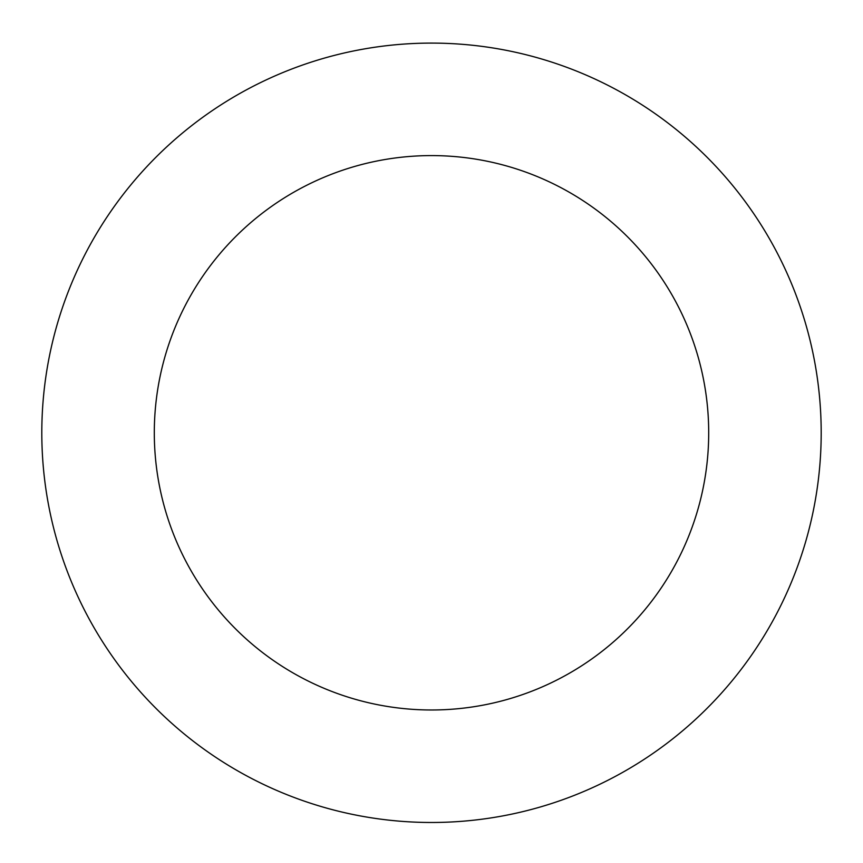 <?xml version="1.0" encoding="UTF-8"?>
<svg xmlns="http://www.w3.org/2000/svg" width="863" height="863" viewBox="0 0 863 863"><rect width="100%" height="100%" fill="white"/><g stroke="black" fill="none" stroke-linecap="round" stroke-linejoin="round"><path stroke-width="1.29" d="M819.85 465.071A389.688 389.688 0 0 0 265.286 80.324A389.688 389.688 0 0 0 209.364 752.968A389.688 389.688 0 0 0 819.85 465.071M707.746 455.75A277.196 277.196 0 0 0 313.269 182.071A277.196 277.196 0 0 0 273.495 660.54A277.196 277.196 0 0 0 707.746 455.75"/></g></svg>
